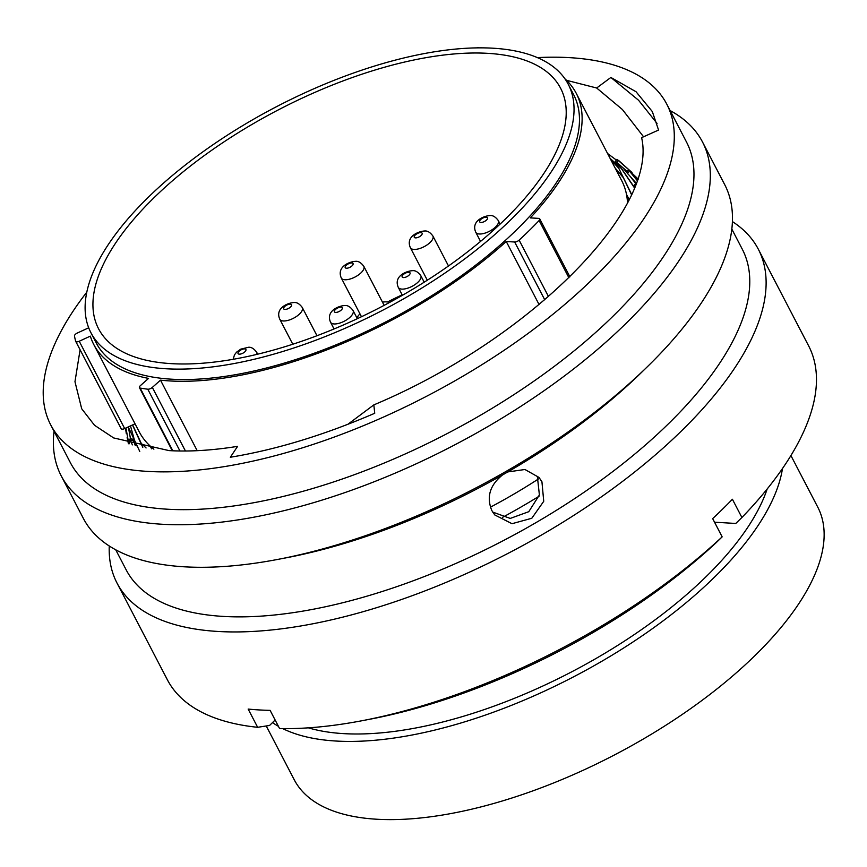<?xml version="1.0" encoding="UTF-8"?>
<svg xmlns="http://www.w3.org/2000/svg" width="867" height="867" viewBox="0 0 867 867"><rect width="100%" height="100%" fill="white"/><g stroke="black" fill="none" stroke-linecap="round" stroke-linejoin="round"><path stroke-width="1.3" d="M135.046 423.811L124.675 428.58A3.576 1.528 152.5 0 1 122.171 429.176A3.576 1.528 152.5 0 1 121.163 428.699A3.576 1.528 152.5 0 1 121.12 428.569L75.787 341.49M88.347 326.881A271.978 116.048 152.5 0 0 88.488 327.889L77.38 333.004A3.576 1.528 -27.5 0 0 74.486 335.984A287.736 122.778 -27.5 0 0 75.657 341.24A3.576 1.528 -27.5 0 0 75.711 341.37A3.576 1.528 -27.5 0 0 76.708 341.847A3.576 1.528 -27.5 0 0 79.222 341.251L124.675 428.58M79.222 341.251L90.331 336.136A271.978 116.048 152.5 0 0 93.755 344.502A271.978 116.048 152.5 0 0 148.539 378.391L140.378 385.642A3.576 1.528 -27.5 0 0 139.424 387.625A3.576 1.528 -27.5 0 0 140.172 388.069A287.736 122.778 -27.5 0 0 147.78 389.196A3.576 1.528 -27.5 0 0 147.943 389.207A3.576 1.528 -27.5 0 0 152.332 387.408L185.44 451.013M171.373 363.641A260.436 111.128 152.5 0 1 98.556 328.745A260.436 111.128 152.5 0 1 210.237 151.302A260.436 111.128 152.5 0 1 487.785 53.342A260.436 111.128 152.5 0 1 560.591 88.228A260.436 111.128 152.5 0 1 448.911 265.681A260.436 111.128 152.5 0 1 171.373 363.641M782.478 468.548A295.127 125.932 152.5 0 1 613.955 654.043A295.127 125.932 152.5 0 1 335.995 741.036A295.127 125.932 152.5 0 1 282.826 728.648M790.91 455.554L817.765 507.141A295.127 125.932 152.5 0 1 691.216 708.22A295.127 125.932 152.5 0 1 376.712 819.228A295.127 125.932 152.5 0 1 294.206 779.693L266.234 725.961M767.176 488.988A282.696 120.621 152.5 0 1 596.268 658.335A282.696 120.621 152.5 0 1 343.549 733.623A282.696 120.621 152.5 0 1 308.349 727.836M539.068 496.227A309.421 132.033 152.5 0 1 502.492 517.371M538.494 478.931A275.023 117.348 152.5 0 1 490.386 507.195M493.009 48.205A269.052 114.802 152.5 0 1 568.232 84.251A269.052 114.802 152.5 0 1 452.856 267.567A269.052 114.802 152.5 0 1 166.139 368.768A269.052 114.802 152.5 0 1 90.927 332.722A269.052 114.802 152.5 0 1 206.292 149.406A269.052 114.802 152.5 0 1 493.009 48.205M568.232 84.251L573.651 94.676A269.052 114.802 152.5 0 1 458.285 277.993A269.052 114.802 152.5 0 1 171.568 379.193A269.052 114.802 152.5 0 1 96.345 343.148L90.927 332.722M539.101 304.61L506.252 241.503A271.978 116.048 152.5 0 1 160.493 380.158L152.332 387.408M197.199 450.677L160.493 380.158M564.916 78.789A271.978 116.048 152.5 0 1 576.252 93.333A271.978 116.048 152.5 0 1 530.333 217.888L538.743 218.386A3.576 1.528 -27.5 0 1 539.74 218.863A3.576 1.528 -27.5 0 1 539.111 220.532A287.736 122.778 -27.5 0 1 519.127 240.137L548.518 296.601M576.252 93.333L621.704 180.65A271.978 116.048 152.5 0 1 627.502 202.629M153.882 449.171A271.978 116.048 152.5 0 1 139.219 431.82L93.755 344.502M544.769 299.83L514.662 242.001L506.252 241.503M514.662 242.001A3.576 1.528 -27.5 0 0 519.127 240.137M478.974 47.858A3.576 1.528 -27.5 0 0 478.075 47.772A287.736 122.778 -27.5 0 0 476.33 47.891M278.415 726.308A295.127 125.932 152.5 0 1 272.498 722.59M638.199 179.209L635.294 176.77L637.397 179.317M634.904 176.066L635.294 176.77M618.8 168.209L612.167 161.295M616.383 160.059L607.594 153.535M618.778 160.623L632 172.522L616.936 159.333L615.364 161.403L616.838 162.411C614.02 160.027 615.592 162.096 621.574 168.621L634.438 187.51M637.061 180.325L628.488 169.954L637.646 178.548M635.977 183.446L634.427 184.682L634.438 186.405L635.153 185.668M129.064 443.882L129.519 439.201L132.087 438.897L133.247 440.057L135.306 445.627M128.359 426.878L130.538 439.081M130.841 439.049L129.974 435.96M142.795 447.329L132.488 424.982M132.629 424.917L141.234 443.34L146.079 447.957M130.494 425.903L134.775 441.357L137.008 446.05M139.75 451.404L129.161 428.851M128.403 443.687L127.146 437.618M634.362 187.705L621.303 168.458L610.13 158.423M618.453 160.373L616.838 162.411L627.199 171.471M629.204 171.428L627.491 173.367L626.808 171.937L628.488 169.954M636.02 182.98L627.491 173.367M129.519 439.201L132.423 444.869M130.7 440.414L133.247 440.057M125.943 427.995L128.825 443.817M628.293 174.386L622.701 167.548L627.134 171.547M622.094 167.19L622.712 167.548M635.641 183.381L631.003 177.507M618.55 167.819L631.555 194.273M631.447 194.522L623.362 177.724L615.104 167.96M626.505 194.446L629.139 199.312M491.827 510.565L494.764 514.933L512.007 523.701L531.796 518.271L543.739 501.289L541.94 481.792L539.025 477.446L524.958 469.502L507.824 471.919L502.524 474.964C489.855 485.152 486.289 497.019 491.827 510.565M537.345 476.373L539.393 494.959L528.772 511.693L510.251 518.423L492.684 512.072M86.798 292.168A347.277 148.181 -27.5 0 0 50.709 424.884L70.379 462.685A347.277 148.181 -27.5 0 0 167.472 509.211A347.277 148.181 -27.5 0 0 537.551 378.586A347.277 148.181 -27.5 0 0 686.469 141.971L666.788 104.17A347.277 148.181 -27.5 0 0 569.706 57.656A347.277 148.181 -27.5 0 0 537.377 57.612M50.709 424.884A347.277 148.181 -27.5 0 0 147.791 471.41A347.277 148.181 -27.5 0 0 517.881 340.785A347.277 148.181 -27.5 0 0 666.788 104.17M54.036 431.278A361.496 154.25 -27.5 0 0 61.199 475.831A361.496 154.25 -27.5 0 0 162.259 524.264A361.496 154.25 -27.5 0 0 547.5 388.297A361.496 154.25 -27.5 0 0 702.508 141.993A361.496 154.25 -27.5 0 0 670.115 110.564M61.199 475.831L83.351 518.39A361.496 154.25 -27.5 0 0 184.411 566.812A361.496 154.25 -27.5 0 0 277.386 559.486A361.496 154.25 -27.5 0 0 647.031 367.055A361.496 154.25 -27.5 0 0 724.66 184.541L702.508 141.993M277.386 559.486L285.796 557.882A347.277 148.181 -27.5 0 0 502.524 474.964M507.824 471.919A347.277 148.181 -27.5 0 0 640.897 373.027L647.031 367.055M115.734 549.808L126.192 569.89A347.277 148.181 -27.5 0 0 223.274 616.415A347.277 148.181 -27.5 0 0 593.364 485.791A347.277 148.181 -27.5 0 0 742.271 249.176L731.824 229.094M109.253 545.982A361.496 154.25 -27.5 0 0 117.002 583.036A361.496 154.25 -27.5 0 0 218.061 631.469A361.496 154.25 -27.5 0 0 603.302 495.49A361.496 154.25 -27.5 0 0 758.311 249.197A361.496 154.25 -27.5 0 0 732.409 221.594M117.002 583.036L167.353 679.739A361.496 154.25 -27.5 0 0 257.651 727.305L248.157 709.065A361.496 154.25 -27.5 0 0 258.908 709.921A361.496 154.25 -27.5 0 0 270.114 710.355L279.608 728.605A361.496 154.25 -27.5 0 0 361.387 720.845A361.496 154.25 -27.5 0 0 722.157 536.857L712.663 518.607A361.496 154.25 -27.5 0 0 732.398 499.251L741.903 517.501A361.496 154.25 -27.5 0 0 808.651 345.9L758.311 249.197M80.089 349.791L74.974 381.718L81.693 408.758L94.525 425.274L113.675 437.943L169.011 450.602C189.667 451.794 212.523 450.385 237.591 446.353L230.329 457.245C276.15 449.702 324.28 435.05 374.728 413.277L373.829 404.889C528.567 339.994 658.476 210.323 641.613 137.658L658.562 130.05L652.32 111.561L636.042 91.739L610.877 77.456L638.546 100.236L657.045 123.407M610.877 77.456L596.669 88.001L566.519 80.306M596.669 88.001L622.398 109.524L643.563 136.78M373.829 404.889L347.743 424.386M741.903 517.501L735.769 523.462L714.527 522.205M275.132 720.011L269.604 725.441L257.651 727.305M361.387 720.845L369.7 719.263A347.429 148.246 -27.5 0 0 716.034 542.818L722.157 536.857M389.565 302.453A20.223 8.627 -27.5 0 0 386.584 301.889A20.223 8.627 -27.5 0 0 382.455 302.117M402.169 294.823A255.657 109.09 -27.5 0 0 387.484 301.965M359.946 313.832A20.223 8.627 -27.5 0 0 356.911 317.918M179.957 450.992L147.78 389.196M140.172 388.069L172.826 450.797M568.925 277.819L539.111 220.532M612.72 163.386L613.327 162.476M479.332 233.992A12.691 5.419 -27.5 0 0 492.857 229.213A12.691 5.419 -27.5 0 0 498.297 220.565C495.653 216.988 492.955 215.319 490.223 215.547C483.71 215.807 470.835 221.183 475.788 232.291A12.691 5.419 -27.5 0 0 479.332 233.992M480.903 222.451A4.433 1.897 -27.5 0 0 486.593 219.98A4.433 1.897 -27.5 0 0 486.289 217.162A4.433 1.897 -27.5 0 0 480.6 219.633A4.433 1.897 -27.5 0 0 480.903 222.451M334.098 323.944A12.691 5.419 -27.5 0 0 347.624 319.175A12.691 5.419 -27.5 0 0 353.064 310.527C350.42 306.951 347.721 305.271 344.99 305.498C338.477 305.758 325.602 311.134 330.555 322.242A12.691 5.419 -27.5 0 0 334.098 323.944M335.67 312.413A4.433 1.897 -27.5 0 0 341.36 309.942A4.433 1.897 -27.5 0 0 341.056 307.124A4.433 1.897 -27.5 0 0 335.366 309.584A4.433 1.897 -27.5 0 0 335.67 312.413M283.346 320.963A12.691 5.419 -27.5 0 0 296.872 316.184A12.691 5.419 -27.5 0 0 302.312 307.536C299.668 303.959 296.969 302.29 294.238 302.518C287.725 302.778 274.85 308.153 279.803 319.262A12.691 5.419 -27.5 0 0 283.346 320.963M284.918 309.421A4.433 1.897 -27.5 0 0 290.608 306.951A4.433 1.897 -27.5 0 0 290.304 304.133A4.433 1.897 -27.5 0 0 284.614 306.604A4.433 1.897 -27.5 0 0 284.918 309.421M344.871 279.759A12.691 5.419 -27.5 0 0 358.396 274.98A12.691 5.419 -27.5 0 0 363.837 266.342C361.192 262.755 358.494 261.086 355.763 261.314C349.249 261.574 336.374 266.949 341.327 278.058A12.691 5.419 -27.5 0 0 344.871 279.759M346.442 268.217A4.433 1.897 -27.5 0 0 352.132 265.757A4.433 1.897 -27.5 0 0 351.829 262.939A4.433 1.897 -27.5 0 0 346.139 265.4A4.433 1.897 -27.5 0 0 346.442 268.217M401.844 289.101A12.691 5.419 -27.5 0 0 415.369 284.333A12.691 5.419 -27.5 0 0 420.809 275.684C418.165 272.108 415.477 270.428 412.735 270.667C406.222 270.927 393.358 276.291 398.3 287.4A12.691 5.419 -27.5 0 0 401.844 289.101M403.415 277.57A4.433 1.897 -27.5 0 0 409.105 275.099A4.433 1.897 -27.5 0 0 408.801 272.281A4.433 1.897 -27.5 0 0 403.112 274.741A4.433 1.897 -27.5 0 0 403.415 277.57M413.938 249.425A12.691 5.419 -27.5 0 0 427.453 244.646A12.691 5.419 -27.5 0 0 432.893 236.008C430.249 232.421 427.561 230.752 424.819 230.98C418.317 231.24 405.442 236.615 410.384 247.724A12.691 5.419 -27.5 0 0 413.938 249.425M415.499 237.883A4.433 1.897 -27.5 0 0 421.189 235.423A4.433 1.897 -27.5 0 0 420.885 232.605A4.433 1.897 -27.5 0 0 415.195 235.065A4.433 1.897 -27.5 0 0 415.499 237.883M256.838 354.386A12.691 5.419 -27.5 0 0 256.686 352.284C254.042 348.707 251.354 347.028 248.612 347.255L240.755 349.141L236.561 352.165L234.48 354.863L233.158 359.306M239.292 354.159A4.433 1.897 -27.5 0 0 244.982 351.699A4.433 1.897 -27.5 0 0 244.678 348.881A4.433 1.897 -27.5 0 0 238.989 351.341A4.433 1.897 -27.5 0 0 239.292 354.159M121.163 428.699L75.711 341.37M627.036 197.665L628.553 200.57M150.089 445.941L151.606 448.846M172.295 450.775L139.424 387.625M569.922 276.844L539.74 218.863M125.498 428.2L126.322 433.684M500.118 224.076L498.297 220.565M480.535 241.416L475.788 232.291M357.312 318.688L353.064 310.527M334.044 328.951L330.555 322.242M316.986 335.724L302.312 307.536M292.797 344.232L279.803 319.262M384.146 305.357L363.837 266.342M361.463 316.737L341.327 278.058M424.201 282.187L420.809 275.684M402.407 295.3L398.3 287.4M448.499 265.974L432.893 236.008M427.301 280.214L410.384 247.724M257.683 354.18L256.686 352.284"/></g></svg>
